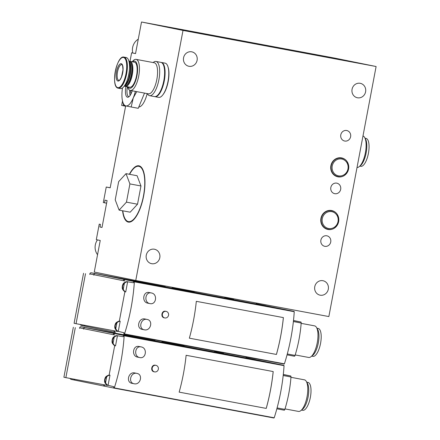 <?xml version="1.0" encoding="UTF-8"?>
<svg xmlns="http://www.w3.org/2000/svg" width="440" height="440" viewBox="0 0 440 440"><rect width="100%" height="100%" fill="white"/><g stroke="black" fill="none" stroke-linecap="round" stroke-linejoin="round"><path stroke-width="0.66" d="M122.502 101.002L121.666 105.43L125.604 106.227L110.182 187.82L106.249 187.022L103.318 202.554L104.533 202.802L105.034 200.167L107.091 200.585L102.02 227.436L99.957 227.013L100.458 224.384L99.237 224.136L96.305 239.663L100.238 240.466L94.27 272.047L135.757 280.478L183.007 30.431L141.515 22L135.548 53.587L131.615 52.784L135.553 53.548M99.237 224.136L100.458 224.384M301.411 51.882L141.515 22M129.993 61.369L131.615 52.784M129.388 174.279A28.644 10.219 100.6 0 1 142.329 168.647A28.644 10.219 100.6 0 1 143.644 195.987A28.644 10.219 100.6 0 1 132.605 220.693A28.644 10.219 100.6 0 1 122.568 210.766M110.198 187.759L106.249 187.022M301.428 51.887L334.615 58.086L376.107 66.517L328.856 316.564L135.757 280.478M376.107 66.517L183.007 30.431M197.098 60.313A7.365 6.881 -78.5 0 1 188.865 66.27A7.365 6.881 -78.5 0 1 183.579 57.734A7.365 6.881 -78.5 0 1 191.697 51.81A7.365 6.881 -78.5 0 1 191.796 51.832A7.365 6.881 -78.5 0 1 197.098 60.313M159.797 257.719A7.365 6.881 -78.5 0 1 151.564 263.676A7.365 6.881 -78.5 0 1 146.278 255.14A7.365 6.881 -78.5 0 1 154.396 249.216A7.365 6.881 -78.5 0 1 154.501 249.238A7.365 6.881 -78.5 0 1 159.797 257.719M104.533 202.802L106.601 203.187M99.957 227.013L102.025 227.403M324.814 246.323A5.357 5.005 101.5 0 0 330.567 239.223A5.357 5.005 101.5 0 0 322.047 237.628A5.357 5.005 101.5 0 0 324.814 246.323M334.757 193.683A5.357 5.005 101.5 0 0 340.516 186.582A5.357 5.005 101.5 0 0 331.991 184.987A5.357 5.005 101.5 0 0 334.757 193.683M344.707 141.037A5.357 5.005 101.5 0 0 350.46 133.936A5.357 5.005 101.5 0 0 341.941 132.347A5.357 5.005 101.5 0 0 344.707 141.037M327.998 229.477A9.642 9.009 101.5 0 0 338.63 221.727A9.642 9.009 101.5 0 0 331.705 210.551A9.642 9.009 101.5 0 0 320.958 218.207A9.642 9.009 101.5 0 0 327.866 229.449A9.642 9.009 101.5 0 0 327.998 229.477A9.642 9.009 101.5 0 0 338.63 221.727A9.642 9.009 101.5 0 0 331.705 210.551A9.642 9.009 101.5 0 0 320.958 218.207A9.642 9.009 101.5 0 0 327.866 229.449A9.642 9.009 101.5 0 0 327.998 229.477M337.942 176.836A9.642 9.009 101.5 0 0 348.574 169.081A9.642 9.009 101.5 0 0 341.655 157.911A9.642 9.009 101.5 0 0 330.908 165.566A9.642 9.009 101.5 0 0 337.816 176.809A9.642 9.009 101.5 0 0 337.942 176.836A9.642 9.009 101.5 0 0 348.574 169.081A9.642 9.009 101.5 0 0 341.655 157.911A9.642 9.009 101.5 0 0 330.908 165.566A9.642 9.009 101.5 0 0 337.816 176.809A9.642 9.009 101.5 0 0 337.942 176.836M357.467 97.779A7.365 6.881 101.5 0 0 365.585 91.856A7.365 6.881 101.5 0 0 360.3 83.32A7.365 6.881 101.5 0 0 360.201 83.303A7.365 6.881 101.5 0 0 352.077 89.221A7.365 6.881 101.5 0 0 357.368 97.757A7.365 6.881 101.5 0 0 357.467 97.779M320.166 295.185A7.365 6.881 101.5 0 0 328.29 289.262A7.365 6.881 101.5 0 0 322.999 280.726A7.365 6.881 101.5 0 0 322.9 280.709A7.365 6.881 101.5 0 0 314.776 286.627A7.365 6.881 101.5 0 0 320.067 295.163A7.365 6.881 101.5 0 0 320.166 295.185M132.787 53.004A12.056 11.258 -78.5 0 1 138.27 39.182M97.548 254.705A12.056 11.258 -78.5 0 1 97.444 239.899M362.989 135.949A16.071 5.731 100.6 0 1 364.639 137.472A16.071 5.731 100.6 0 1 365.376 152.818A16.071 5.731 100.6 0 1 359.178 166.678A16.071 5.731 100.6 0 1 357.027 167.503M364.639 137.472L365.459 138.886A14.735 5.258 100.6 0 1 366.135 152.95A14.735 5.258 100.6 0 1 360.459 165.655L359.178 166.678M365.074 138.226L366.053 138.408A14.196 5.066 100.6 0 1 368.412 153.373A14.196 5.066 100.6 0 1 360.839 166.32L359.86 166.133M129.63 174.323A28.127 10.032 100.6 0 1 138.798 166.304A28.127 10.032 100.6 0 1 143.462 195.948A28.127 10.032 100.6 0 1 128.464 221.601L128.937 221.689A28.127 10.032 -79.4 0 0 132.853 220.49M142.489 168.927A28.127 10.032 -79.4 0 0 139.271 166.392L138.798 166.304M128.464 221.601A28.127 10.032 100.6 0 1 122.809 210.81M137.077 175.72L140.971 185.977L137.528 204.21L130.185 212.19L119.114 210.122L115.22 199.859L118.663 181.627L126.005 173.646L137.077 175.72M126.005 173.646L129.905 183.909L126.456 202.142L137.528 204.21M126.456 202.142L119.114 210.122M129.905 183.909L140.971 185.977M147.076 319.423C153.511 320.458 150.678 331.287 144.381 329.808L144.309 329.797C137.989 328.812 140.866 317.9 147.076 319.423L144.941 318.989C138.738 317.46 135.85 328.377 142.175 329.362L142.246 329.373M276.43 354.453A80.361 28.666 100.6 0 0 283.393 317.603L196.312 301.329A80.361 28.666 100.6 0 1 189.354 338.179L276.43 354.453L189.354 338.179M126.781 281.661L133.48 282.75L133.733 281.435L134.151 281.518A0.803 0.286 100.6 0 1 134.316 281.936A80.284 28.639 100.6 0 0 134.327 281.826L294.245 311.713L134.354 281.837A80.361 28.666 100.6 0 1 124.509 333.949L124.476 333.944A80.284 28.639 100.6 0 0 124.509 333.839A0.803 0.286 100.6 0 1 124.207 334.164A0.803 0.286 100.6 0 1 124.201 334.164L123.783 334.076L124.031 332.761L117.431 331.161M294.245 311.713A80.361 28.666 100.6 0 1 284.4 363.831L124.509 333.949M166.133 311.377L165.55 311.262C161.678 310.332 160.325 317.235 164.257 317.834L164.797 317.944A3.35 3.13 -78.5 0 1 162.393 314.061A3.35 3.13 -78.5 0 1 166.133 311.377A3.35 3.13 -78.5 0 1 168.531 315.282A3.35 3.13 -78.5 0 1 164.797 317.944M151.415 292.974C157.801 293.964 156.354 305.074 149.99 303.617L149.913 303.6C143.594 302.583 145.2 291.412 151.415 292.974L149.281 292.54C143.072 290.972 141.455 302.148 147.78 303.171L147.851 303.182M266.079 305.756L263.626 305.261A2.679 2.502 -78.5 0 1 263.665 305.267A2.679 2.502 -78.5 0 1 263.697 305.277M263.626 305.261L294.041 311.399A0.803 0.286 100.6 0 1 294.201 311.707M119.323 321.139L124.889 291.676M122.452 285.505L122.986 284.059A5.357 5.005 101.5 0 1 123.976 282.87L124.614 282.546A5.357 5.005 101.5 0 1 127.083 281.622L127.644 281.738L125.719 291.929A5.357 5.005 -78.5 0 1 123.255 289.195C122.139 286.979 122.502 285.048 124.35 283.399A5.357 5.005 -78.5 0 1 127.644 281.738M122.26 286.528L122.232 288.062A5.357 5.005 101.5 0 0 122.722 289.526L123.195 290.065A5.357 5.005 101.5 0 0 125.153 291.819L125.719 291.929M114.989 324.984L115.528 323.543A5.357 5.005 101.5 0 1 116.518 322.355L117.156 322.031A5.357 5.005 101.5 0 1 119.62 321.107L120.181 321.216L118.255 331.414A5.357 5.005 -78.5 0 1 115.797 328.675C114.675 326.458 115.044 324.527 116.892 322.883A5.357 5.005 -78.5 0 1 120.181 321.216M114.796 326.007L114.774 327.541A5.357 5.005 101.5 0 0 115.258 329.01L115.737 329.549A5.357 5.005 101.5 0 0 117.695 331.298L118.255 331.414M89.733 274.434L89.837 273.884A1.342 1.249 101.5 0 1 91.317 272.795L125.312 279.703A1.342 1.249 101.5 0 0 123.833 280.791L124.867 281.001M80.404 324.5A1.342 1.249 101.5 0 0 81.373 325.435L85.272 326.233L81.351 325.435M91.317 272.795L165.094 286.682M115.797 328.675L116.892 322.883M123.255 289.195L124.35 283.399M114.01 330.776A1.342 1.249 101.5 0 0 115 332.277L115.346 332.343A1.342 1.249 101.5 0 0 115.368 332.343M172.172 287.958L194.167 292.072M224.719 297.726L226.606 298.084M284.356 363.82A0.803 0.286 100.6 0 1 284.097 364.04L124.207 334.164L284.097 364.04M256.207 303.71L266.09 305.718M125.312 279.703L133.733 281.435M224.835 297.127L224.675 297.985L209.391 295.18L194.139 292.215L194.288 291.418M233.569 299.459L226.595 298.133L226.776 297.49M172.238 287.298L172.145 288.216L168.591 287.562L165.038 286.869L165.286 286M256.339 303.012L256.168 303.93L252.846 303.347L233.53 299.657L233.695 298.782M114.378 330.847A1.342 1.249 101.5 0 0 115.346 332.343M117.381 331.408L76.054 323.686L85.509 273.675M76.054 323.686L74.091 323.284L83.54 273.279M283.371 317.598A80.361 28.666 100.6 0 1 276.408 354.448M316.938 328.207L318.197 328.444A14.196 5.066 100.6 0 1 320.551 343.409A14.196 5.066 100.6 0 1 312.983 356.356L311.724 356.12M301.147 323.351L314.573 325.859A16.071 5.731 100.6 0 1 316.503 327.459L317.652 329.439A14.196 5.066 100.6 0 1 318.307 342.986A14.196 5.066 100.6 0 1 312.834 355.234L311.041 356.659A16.071 5.731 100.6 0 1 308.666 357.456L295.202 354.937M316.503 327.459A16.071 5.731 100.6 0 1 317.24 342.798A16.071 5.731 100.6 0 1 311.041 356.659M293.497 320.513L300.9 322.02A1.342 0.479 100.6 0 1 301.175 323.02A53.576 19.113 100.6 0 1 295.053 355.416A1.342 0.479 100.6 0 1 294.437 356.235L287.05 354.855L294.437 356.235M84.42 325.248A1.342 1.249 101.5 0 0 85.404 326.266L114.961 332.272M124.944 279.637A1.342 1.249 101.5 0 0 123.464 280.72L123.464 280.737M95.348 273.62A1.342 1.249 101.5 0 0 93.868 274.709L93.781 275.193M136.879 373.379C143.314 374.413 140.481 385.248 134.184 383.768L134.112 383.752C127.798 382.773 130.669 371.855 136.879 373.379L134.745 372.95C128.541 371.415 125.659 382.338 131.978 383.317L132.05 383.334M266.233 408.408A80.361 28.666 100.6 0 0 273.196 371.558L186.12 355.289A80.361 28.666 100.6 0 1 179.157 392.134L266.233 408.408L179.157 392.134M116.589 335.616L123.288 336.71L123.536 335.39L123.954 335.478A0.803 0.286 100.6 0 1 124.124 335.896A80.284 28.639 100.6 0 0 124.13 335.786L284.053 365.673L124.157 335.791A80.361 28.666 100.6 0 1 114.312 387.91L114.279 387.899A80.284 28.639 100.6 0 0 114.318 387.794A0.803 0.286 100.6 0 1 114.01 388.118L113.586 388.036L113.839 386.716L107.234 385.116M284.053 365.673A80.361 28.666 100.6 0 1 274.203 417.786L114.312 387.91M155.936 365.338L155.353 365.216C151.481 364.293 150.128 371.195 154.066 371.789L154.605 371.899A3.35 3.13 -78.5 0 1 152.202 368.022A3.35 3.13 -78.5 0 1 155.936 365.338A3.35 3.13 -78.5 0 1 158.334 369.243A3.35 3.13 -78.5 0 1 154.605 371.899M141.218 346.929C147.609 347.919 146.163 359.029 139.793 357.577L139.722 357.561C133.397 356.543 135.003 345.367 141.218 346.929L139.084 346.5C132.875 344.933 131.258 356.103 137.583 357.126L137.66 357.143M255.888 359.716L253.435 359.216A2.679 2.502 -78.5 0 1 253.468 359.227A2.679 2.502 -78.5 0 1 253.506 359.233M253.435 359.216L283.844 365.36A0.803 0.286 100.6 0 1 284.004 365.662M109.126 375.095L114.697 345.637M114.01 388.118L273.9 418L114.01 388.118M112.255 339.46L112.794 338.019A5.357 5.005 101.5 0 1 113.779 336.831L114.417 336.507A5.357 5.005 101.5 0 1 116.886 335.583L117.447 335.693L115.522 345.889A5.357 5.005 -78.5 0 1 113.058 343.151C111.942 340.934 112.31 339.004 114.153 337.359A5.357 5.005 -78.5 0 1 117.447 335.693M112.063 340.483L112.035 342.018A5.357 5.005 101.5 0 0 112.525 343.486L112.998 344.025A5.357 5.005 101.5 0 0 114.961 345.774L115.522 345.889M104.797 378.945L105.331 377.498A5.357 5.005 101.5 0 1 106.321 376.31L106.959 375.986A5.357 5.005 101.5 0 1 109.428 375.062L109.989 375.177L108.064 385.368A5.357 5.005 -78.5 0 1 105.6 382.635C104.484 380.418 104.847 378.488 106.695 376.838A5.357 5.005 -78.5 0 1 109.989 375.177M104.605 379.968L104.577 381.502A5.357 5.005 101.5 0 0 105.067 382.965L105.54 383.504A5.357 5.005 101.5 0 0 107.498 385.259L108.064 385.368M79.541 328.394L79.646 327.839A1.342 1.249 101.5 0 1 81.12 326.755L115.121 333.663A1.342 1.249 101.5 0 0 113.641 334.747L114.67 334.956M70.213 378.455A1.342 1.249 101.5 0 0 71.175 379.396L75.075 380.188L71.159 379.39M81.12 326.755L154.897 340.637M105.6 382.635L106.695 376.838M113.058 343.151L114.153 337.359M103.813 384.736A1.342 1.249 101.5 0 0 104.803 386.232L105.16 386.304A1.342 1.249 101.5 0 0 105.171 386.304L113.592 388.014L105.155 386.298A1.342 1.249 101.5 0 1 104.181 384.808M161.975 341.918L183.97 346.027M214.528 351.687L216.409 352.039M246.015 357.671L255.893 359.678M115.121 333.663L123.536 335.39M214.643 351.065L214.478 351.94L199.194 349.135L183.942 346.17L184.096 345.356M223.372 353.414L216.398 352.094L216.585 351.428M162.047 341.231L161.953 342.172L158.395 341.517L154.841 340.83L155.095 339.933M246.147 356.95L245.971 357.891L242.649 357.308L223.333 353.611L223.504 352.721M107.189 385.368L65.863 377.641L75.312 327.635M65.863 377.641L63.894 377.245L73.343 327.234M273.174 371.558A80.361 28.666 100.6 0 1 266.211 408.403M306.741 382.168L308 382.404A14.196 5.066 100.6 0 1 310.36 397.364A14.196 5.066 100.6 0 1 302.786 410.311L301.527 410.08M290.956 377.306L304.375 379.819A16.071 5.731 100.6 0 1 306.306 381.414L307.461 383.394A14.196 5.066 100.6 0 1 308.11 396.946A14.196 5.066 100.6 0 1 302.638 409.189L300.85 410.619A16.071 5.731 100.6 0 1 298.474 411.417L285.005 408.898M306.306 381.414A16.071 5.731 100.6 0 1 307.043 396.759A16.071 5.731 100.6 0 1 300.85 410.619M283.3 374.473L290.702 375.975A1.342 0.479 100.6 0 1 290.978 376.976A53.576 19.113 100.6 0 1 284.856 409.37A1.342 0.479 100.6 0 1 284.24 410.195L276.859 408.815L284.24 410.195M74.228 379.209A1.342 1.249 101.5 0 0 75.207 380.221L104.764 386.227L75.191 380.215M114.747 333.591A1.342 1.249 101.5 0 0 113.273 334.68L113.267 334.697M85.157 327.58A1.342 1.249 101.5 0 0 83.677 328.664L83.584 329.148M127.573 86.796A15.807 5.638 -79.4 0 0 130.295 90.437A15.807 5.638 -79.4 0 0 138.732 75.983A15.807 5.638 -79.4 0 0 136.131 59.373A15.807 5.638 -79.4 0 0 136.097 59.367A15.807 5.638 -79.4 0 0 132.248 61.782M136.097 59.367L154.22 62.755A15.807 5.638 100.6 0 1 154.253 62.761A15.807 5.638 100.6 0 1 156.855 79.371A15.807 5.638 100.6 0 1 148.418 93.825A15.807 5.638 100.6 0 1 148.385 93.819M127.925 86.862A13.794 4.923 -79.4 0 0 136.367 78.298A13.794 4.923 -79.4 0 0 134.695 61.149A13.794 4.923 -79.4 0 0 132.6 61.848M125.01 86.24A12.722 4.538 -79.4 0 0 125.488 86.405L129.795 87.208A12.722 4.538 -79.4 0 0 136.587 75.57A12.722 4.538 -79.4 0 0 134.492 62.2A12.722 4.538 -79.4 0 0 134.47 62.194L130.163 61.391A12.722 4.538 -79.4 0 0 129.657 61.375M125.488 86.405A12.722 4.538 -79.4 0 0 132.281 74.767A12.722 4.538 -79.4 0 0 130.191 61.397A12.722 4.538 -79.4 0 0 130.163 61.391M124.223 86.168L124.504 86.224A12.722 4.538 -79.4 0 0 126.385 85.591L126.896 85.184A12.188 4.351 -79.4 0 0 131.609 74.608A12.188 4.351 -79.4 0 0 131.038 63.041L130.708 62.475A12.722 4.538 -79.4 0 0 129.206 61.21A12.722 4.538 -79.4 0 0 129.179 61.21L128.898 61.155M126.385 85.591A12.722 4.538 -79.4 0 0 131.307 74.547A12.722 4.538 -79.4 0 0 130.708 62.475M124.372 85.971A12.722 4.538 -79.4 0 0 130.3 74.36A12.722 4.538 -79.4 0 0 128.964 61.391M124.977 85.041A12.348 4.405 -79.4 0 0 129.817 74.272A12.348 4.405 -79.4 0 0 129.195 62.48M127.771 78.436A9.911 3.537 -79.4 0 0 129.415 69.647M118.222 88.182L120.373 88.583A15.807 5.638 -79.4 0 0 128.81 74.129A15.807 5.638 -79.4 0 0 126.209 57.519A15.807 5.638 -79.4 0 0 126.181 57.514L124.031 57.112C116.743 54.731 110.275 87.114 118.222 88.182A15.807 5.638 -79.4 0 0 126.66 73.728A15.807 5.638 -79.4 0 0 124.064 57.117A15.807 5.638 -79.4 0 0 124.031 57.112M121.226 63.674A8.839 3.152 -79.4 0 0 116.089 76.159A8.839 3.152 -79.4 0 0 121.44 77.248A8.839 3.152 -79.4 0 0 121.226 63.674M147.318 93.621L147.505 93.946A17.413 6.21 -79.4 0 0 149.595 95.678A17.413 6.21 -79.4 0 0 158.889 79.755A17.413 6.21 -79.4 0 0 156.03 61.457A17.413 6.21 -79.4 0 0 155.991 61.452A17.413 6.21 -79.4 0 0 153.417 62.31L153.12 62.546M149.595 95.678L154.517 96.597A17.413 6.21 -79.4 0 0 163.812 80.674A17.413 6.21 -79.4 0 0 160.947 62.376A17.413 6.21 -79.4 0 0 160.913 62.37L155.991 61.452M162.998 94.644A16.61 5.924 -79.4 0 0 168.119 67.254M154.764 96.63A17.413 6.21 -79.4 0 0 155.007 96.69L158.697 97.383A17.413 6.21 -79.4 0 0 167.992 81.455A17.413 6.21 -79.4 0 0 165.127 63.157A17.413 6.21 -79.4 0 0 165.094 63.151L161.403 62.458A17.413 6.21 -79.4 0 0 161.156 62.431M155.007 96.69A17.413 6.21 -79.4 0 0 164.302 80.762A17.413 6.21 -79.4 0 0 161.436 62.469A17.413 6.21 -79.4 0 0 161.403 62.458M158.818 93.863A16.61 5.924 -79.4 0 0 163.933 66.473M135.35 91.383A18.75 6.688 100.6 0 1 133.276 97.873L131.18 106.992L123.613 105.451L122.408 100.518A18.75 6.688 100.6 0 1 121.919 95.568A18.75 6.688 100.6 0 1 122.474 87.978M136.741 91.641L133.276 97.873A18.75 6.688 100.6 0 1 125.857 105.936A18.75 6.688 100.6 0 1 122.408 100.518M132.176 90.788A9.883 3.526 100.6 0 1 128.332 97.125A9.883 3.526 100.6 0 1 127.507 97.218A9.883 3.526 100.6 0 1 125.945 86.493M129.013 96.707A9.108 3.251 100.6 0 1 128.898 96.69A9.108 3.251 100.6 0 1 128.876 96.69A9.108 3.251 100.6 0 1 127.446 86.774M130.136 95.431A9.108 3.251 100.6 0 1 129.734 90.244M131.06 93.781A6.699 2.387 100.6 0 1 130.631 90.503M147.174 93.594A17.413 6.21 100.6 0 1 138.809 106.959M131.18 106.992L138.254 108.312L144.513 93.093M341.693 158.191L341.693 158.191A9.378 8.756 101.5 0 0 331.243 165.632A9.378 8.756 101.5 0 0 337.959 176.566L337.959 176.566A9.378 8.756 101.5 0 0 338.085 176.589C349.074 179.234 352.869 159.869 341.693 158.191M338.52 175.857A8.575 8.008 101.5 0 0 347.721 164.5A8.575 8.008 101.5 0 0 334.087 161.948A8.575 8.008 101.5 0 0 338.52 175.857M331.749 210.832A9.378 8.756 101.5 0 0 321.299 218.279A9.378 8.756 101.5 0 0 328.014 229.207A9.378 8.756 101.5 0 0 328.141 229.235C339.125 231.875 342.92 212.509 331.749 210.832M328.57 228.498A8.575 8.008 101.5 0 0 337.777 217.14A8.575 8.008 101.5 0 0 324.143 214.594A8.575 8.008 101.5 0 0 328.57 228.498M89.837 273.884L93.874 274.703M294.041 311.399L134.151 281.518M295.053 355.416L287.293 353.964M301.175 323.02L293.381 321.563M300.9 322.02L293.486 320.634M93.868 274.709L123.464 280.72M79.646 327.839L113.273 334.68M283.844 365.36L123.954 335.478M284.856 409.37L277.096 407.924M290.978 376.976L283.19 375.524M290.702 375.975L283.289 374.589M123.492 57.464A15.362 5.478 -79.4 0 0 114.565 79.156A15.362 5.478 -79.4 0 0 123.866 81.048A15.362 5.478 -79.4 0 0 123.492 57.464M121.814 64.598A8.036 2.866 -79.4 0 0 121.797 64.598A8.036 2.866 -79.4 0 0 117.508 71.968A8.036 2.866 -79.4 0 0 118.85 80.394L119.372 80.218C119.73 80.234 120.439 79.139 121.495 76.934L122.997 69.867C122.419 61.661 121.666 65.731 121.803 64.598L121.803 64.598M114.818 325.919L114.978 325.072M122.276 286.44L122.436 285.593M142.692 281.776L142.571 282.425M263.665 305.267L281.44 308.88M85.388 326.26L114.978 332.272M142.175 329.362L144.309 329.797M147.78 303.171L149.913 303.6M104.621 379.88L104.781 379.033M112.079 340.395L112.239 339.554M132.501 335.709L132.374 336.386M253.468 359.227L271.244 362.835M131.978 383.317L134.112 383.752M137.583 357.126L139.722 357.561M148.418 93.825L130.295 90.437"/></g></svg>
